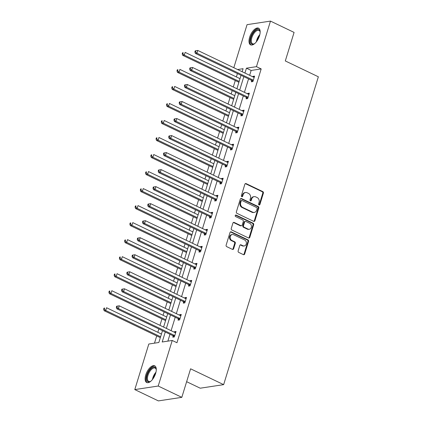 <?xml version="1.0" encoding="UTF-8"?>
<svg xmlns="http://www.w3.org/2000/svg" width="422" height="422" viewBox="0 0 422 422"><rect width="100%" height="100%" fill="white"/><g stroke="black" fill="none" stroke-linecap="round" stroke-linejoin="round"><path stroke-width="0.63" d="M259.024 204.944A0.812 0.686 81.4 0 0 259.905 204.501L263.402 193.123A1.166 0.981 81.4 0 0 262.806 191.609L246.126 183.612A1.166 0.981 81.4 0 0 244.871 184.24L241.368 195.618A0.812 0.686 81.4 0 0 242.666 196.241L243.119 194.769A3.724 3.133 81.4 0 1 245.525 192.511A3.724 3.133 81.4 0 1 247.139 192.764L248.526 193.429A3.724 3.133 81.4 0 1 250.441 198.277L249.988 199.748A0.812 0.686 81.4 0 0 251.285 200.371L251.739 198.899A3.724 3.133 81.4 0 1 254.144 196.641A3.724 3.133 81.4 0 1 255.758 196.895L257.146 197.559A3.724 3.133 81.4 0 1 259.055 202.407L258.607 203.884A0.812 0.686 81.4 0 0 259.024 204.944M259.045 204.955A0.812 0.686 81.4 0 0 259.272 204.601L262.769 193.218A1.166 0.981 81.4 0 0 262.173 191.704L245.493 183.707A1.166 0.981 81.4 0 0 245.314 183.644M241.806 196.689A0.812 0.686 81.4 0 0 242.033 196.341L242.486 194.864L243.119 194.769M250.425 200.819A0.812 0.686 81.4 0 0 250.652 200.471L251.106 198.994L251.739 198.899M145.759 374.921A9.247 4.336 115.6 0 1 154.695 365.832A9.247 4.336 115.6 0 1 155.639 373.417A9.247 4.336 115.6 0 1 146.703 382.506A9.247 4.336 115.6 0 1 145.759 374.921M249.634 37.268A9.247 4.336 115.6 0 1 258.57 28.184A9.247 4.336 115.6 0 1 259.509 35.77A9.247 4.336 115.6 0 1 250.578 44.859A9.247 4.336 115.6 0 1 249.634 37.268M238.135 250.89A1.166 0.981 81.4 0 0 238.731 252.403L243.415 254.645A1.166 0.981 81.4 0 0 244.67 254.018L248.558 241.379A1.166 0.981 81.4 0 0 247.962 239.865L231.277 231.868A1.166 0.981 81.4 0 0 230.022 232.496L226.134 245.135A1.166 0.981 81.4 0 0 226.73 246.654L232.385 249.36A1.166 0.981 81.4 0 0 233.64 248.732L235.307 243.325A1.166 0.981 81.4 0 0 234.706 241.811L231.905 240.466A3.112 2.616 81.4 0 1 230.164 237.19A3.112 2.616 81.4 0 1 232.322 234.521A3.112 2.616 81.4 0 1 233.667 234.732L244.649 239.997A3.112 2.616 81.4 0 1 246.39 243.272A3.112 2.616 81.4 0 1 244.232 245.942A3.112 2.616 81.4 0 1 242.887 245.731L241.057 244.85A1.166 0.981 81.4 0 0 239.802 245.477L238.135 250.89M233.809 67.715L247.055 24.655L270.481 21.1L294.087 32.415L285.304 60.947L318.352 76.788L223.644 384.642L190.596 368.807L181.819 397.345L158.213 386.03L134.792 389.585L148.808 344.025L158.841 342.5L162.481 330.674M270.481 21.1L256.465 66.66L246.432 68.185L244.934 73.048M165.266 332.014L162.196 341.994L172.229 340.47L176.95 342.733L261.186 68.923L256.465 66.66M172.229 340.47L158.213 386.03M253.659 221.334A1.166 0.981 81.4 0 0 254.92 220.706L258.807 208.067A1.166 0.981 81.4 0 0 258.211 206.548L241.526 198.556A1.166 0.981 81.4 0 0 240.271 199.184L236.383 211.823A1.166 0.981 81.4 0 0 236.979 213.337L253.659 221.334M253.68 224.72L249.792 237.364A1.166 0.981 81.4 0 1 248.537 237.987L231.857 229.995A1.166 0.981 81.4 0 1 231.256 228.481L232.923 223.069A1.166 0.981 81.4 0 1 234.178 222.441L240.946 225.686A1.166 0.981 81.4 0 0 242.202 225.058L243.304 221.471A1.166 0.981 81.4 0 0 242.708 219.952L235.666 216.581A0.812 0.686 81.4 0 1 236.125 215.078L253.084 223.206A1.166 0.981 81.4 0 1 253.68 224.72L253.047 224.82L249.159 237.459L249.792 237.364M181.819 397.345L158.392 400.9L134.792 389.585M186.635 381.688L200.218 388.198L223.644 384.642M237.422 73.576L236.389 76.941M235.281 80.544L233.292 87.006M232.184 90.603L231.15 93.969M230.043 97.566L228.054 104.028M226.946 107.626L225.912 110.991M224.805 114.589L222.816 121.051M221.714 124.648L220.674 128.014M219.567 131.617L217.583 138.078M216.475 141.676L215.436 145.041M214.334 148.639L212.345 155.101M211.237 158.698L210.203 162.064M209.096 165.661L207.107 172.123M205.999 175.726L204.965 179.086M203.858 182.689L201.869 189.151M200.761 192.748L199.727 196.114M198.62 199.712L196.631 206.173M195.523 209.771L194.489 213.136M193.381 216.734L191.393 223.196M190.285 226.799L189.251 230.164M188.143 233.762L186.155 240.223M185.052 243.821L184.013 247.186M182.905 250.784L180.922 257.246M179.814 260.843L178.775 264.209M177.673 267.806L175.684 274.274M174.576 277.871L173.542 281.237M172.434 284.834L170.446 291.296M169.338 294.894L168.304 298.259M167.196 301.857L165.208 308.318M164.1 311.916L163.066 315.281M161.958 318.884L159.97 325.346M158.862 328.944L157.828 332.309M156.72 335.907L154.489 343.165M243.826 76.646L239.696 90.071M238.588 93.673L234.458 107.098M233.35 110.696L229.22 124.121M228.117 127.718L223.987 141.143M222.879 144.746L218.749 158.171M217.641 161.768L213.511 175.193M212.403 178.791L208.273 192.221M207.165 195.819L203.035 209.243M201.927 212.841L197.797 226.266M196.689 229.863L192.559 243.294M191.456 246.891L187.326 260.316M186.218 263.914L182.088 277.338M180.98 280.941L176.85 294.366M175.742 297.964L171.612 311.389M170.504 314.986L166.373 328.411M242.149 71.714L243.077 68.696L237.586 69.53M163.588 327.076L167.719 313.651M168.821 310.054L172.951 296.629M174.059 293.026L178.19 279.601M179.297 276.004L183.428 262.579M184.535 258.981L188.666 245.557M189.773 241.954L193.904 228.529M195.011 224.931L199.142 211.506M200.25 207.909L204.38 194.479M205.488 190.881L209.618 177.456M210.72 173.859L214.851 160.434M215.958 156.836L220.089 143.406M221.197 139.809L225.327 126.384M226.435 122.786L230.565 109.361M231.673 105.758L235.803 92.334M236.911 88.736L241.041 75.311M261.186 68.923L251.153 70.448L249.655 75.311M248.547 78.909L244.417 92.334M243.309 95.931L239.179 109.361M238.071 112.959L233.941 126.384M232.838 129.981L228.708 143.406M227.6 147.009L223.47 160.434M222.362 164.031L218.232 177.456M217.124 181.054L212.994 194.479M211.886 198.082L207.756 211.506M206.648 215.104L202.518 228.529M201.41 232.126L197.28 245.557M196.172 249.154L192.042 262.579M190.939 266.176L186.809 279.601M185.701 283.199L181.571 296.629M180.463 300.227L176.333 313.651M175.225 317.249L171.095 330.674M169.987 334.277L167.877 341.129M251.153 70.448L246.432 68.185M174.302 332.214L174.455 331.718L176.037 331.481L174.36 336.935L172.777 337.178L173.152 335.954M179.54 315.187L179.693 314.696L181.275 314.453L179.598 319.913L178.015 320.15L178.39 318.932M184.778 298.164L184.931 297.674L186.513 297.431L184.836 302.885L183.253 303.128L183.628 301.909M190.016 281.142L190.169 280.646L191.752 280.408L190.069 285.863L188.486 286.105L188.866 284.882M195.254 264.114L195.402 263.623L196.99 263.381L195.307 268.84L193.724 269.078L194.099 267.859M200.492 247.092L200.64 246.596L202.222 246.358L200.545 251.813L198.962 252.055L199.337 250.832M205.725 230.069L205.878 229.573L207.46 229.336L205.783 234.79L204.201 235.028L204.575 233.809M210.963 213.041L211.116 212.551L212.699 212.308L211.021 217.768L209.439 218.005L209.813 216.787M216.201 196.019L216.354 195.523L217.937 195.286L216.259 200.74L214.677 200.983L215.051 199.759M221.439 178.997L221.592 178.501L223.175 178.258L221.497 183.718L219.915 183.955L220.289 182.737M226.677 161.969L226.83 161.478L228.413 161.236L226.735 166.69L225.148 166.933L225.527 165.714M231.915 144.946L232.068 144.451L233.651 144.213L231.968 149.668L230.386 149.91L230.765 148.686M237.153 127.919L237.301 127.428L238.884 127.186L237.206 132.645L235.624 132.883L235.998 131.664M242.386 110.896L242.539 110.406L244.122 110.163L242.444 115.617L240.862 115.86L241.236 114.642M247.624 93.874L247.777 93.378L249.36 93.141L247.682 98.595L246.1 98.838L246.474 97.614M252.862 76.846L253.015 76.356L254.598 76.113L252.92 81.573L251.338 81.81L251.712 80.591M253.015 76.356L254.329 76.983M247.777 93.378L249.091 94.011M242.539 110.406L243.858 111.033M237.301 127.428L238.62 128.056M232.068 144.451L233.382 145.084M226.83 161.478L228.144 162.106M221.592 178.501L222.906 179.128M216.354 195.523L217.668 196.156M211.116 212.551L212.43 213.179M205.878 229.573L207.191 230.206M200.64 246.596L201.959 247.229M195.402 263.623L196.721 264.251M190.169 280.646L191.482 281.279M184.931 297.674L186.244 298.301M179.693 314.696L181.006 315.324M174.455 331.718L175.768 332.351M254.144 196.641L253.511 196.736A3.724 3.133 81.4 0 0 251.106 198.994M245.525 192.511L244.892 192.606A3.724 3.133 81.4 0 0 242.486 194.864M253.838 221.397A1.166 0.981 81.4 0 0 254.287 220.801L258.174 208.162A1.166 0.981 81.4 0 0 257.578 206.648L240.893 198.651A1.166 0.981 81.4 0 0 240.719 198.588M257.146 208.621A0.812 0.686 81.4 0 0 256.729 207.561L242.086 200.545A0.812 0.686 81.4 0 0 241.205 200.983L240.73 202.534A3.724 3.133 81.4 0 0 242.639 207.387L252.646 212.182A3.724 3.133 81.4 0 0 254.26 212.435A3.724 3.133 81.4 0 0 256.671 210.177L257.146 208.621M241.732 200.487L241.099 200.582A0.812 0.686 81.4 0 0 240.572 201.078L241.205 200.983M254.26 212.435L253.627 212.53A3.724 3.133 81.4 0 1 252.013 212.277L242.006 207.482A3.724 3.133 81.4 0 1 240.097 202.634L240.572 201.078M248.716 238.055A1.166 0.981 81.4 0 0 249.159 237.459M241.447 225.765L240.814 225.86A1.166 0.981 81.4 0 1 240.313 225.781L233.545 222.536A1.166 0.981 81.4 0 0 233.366 222.473M253.047 224.82A1.166 0.981 81.4 0 0 252.451 223.301L235.492 215.173A0.812 0.686 81.4 0 0 235.471 215.167M247.962 229.051A3.112 2.616 81.4 0 0 249.312 229.262A3.112 2.616 81.4 0 0 251.47 226.593A3.112 2.616 81.4 0 0 249.729 223.317L245.857 221.466A1.166 0.981 81.4 0 0 244.602 222.093L243.499 225.68A1.166 0.981 81.4 0 0 244.095 227.194L247.962 229.051L247.329 229.146A3.112 2.616 81.4 0 0 248.679 229.357L249.312 229.262M245.356 221.386L244.723 221.481A1.166 0.981 81.4 0 0 243.969 222.188L244.602 222.093M247.329 229.146L243.462 227.289A1.166 0.981 81.4 0 1 242.866 225.775L243.969 222.188M244.232 245.942L243.599 246.037A3.112 2.616 81.4 0 1 242.254 245.826L240.424 244.95A1.166 0.981 81.4 0 0 240.245 244.881M232.322 234.521L231.683 234.621A3.112 2.616 81.4 0 0 229.531 237.285A3.112 2.616 81.4 0 0 231.272 240.561L231.905 240.466M232.564 249.423A1.166 0.981 81.4 0 0 233.007 248.832L234.674 243.42A1.166 0.981 81.4 0 0 234.073 241.906L231.272 240.561M243.589 254.709A1.166 0.981 81.4 0 0 244.037 254.113L247.925 241.474A1.166 0.981 81.4 0 0 247.329 239.96L230.644 231.963A1.166 0.981 81.4 0 0 230.47 231.9M240.002 78.677L185.131 52.375L184.293 55.108L182.71 55.345L238.604 82.132A1.187 0.997 -98.6 0 1 238.878 82.327M182.842 53.773L183.18 52.681L182.547 52.776L182.209 53.868L182.842 53.773L184.293 55.108L239.163 81.404M182.547 52.776L183.18 52.681M182.71 55.345L182.209 53.868M195.207 50.856L194.869 51.943L195.502 51.848L195.84 50.756L195.207 50.856L197.797 50.455L253.685 77.242A1.187 0.997 81.4 0 0 254.065 77.331L254.223 77.337M195.84 50.756L197.797 50.455L196.953 53.183L195.37 53.425L251.264 80.212A1.187 0.997 81.4 0 1 251.591 80.46L252.641 81.615M253.295 80.349L253.179 80.217A1.187 0.997 81.4 0 0 252.847 79.969L196.953 53.183L195.502 51.848M194.869 51.943L195.37 53.425M234.769 95.699L179.893 69.403L179.055 72.13L177.472 72.368L233.366 99.159A1.187 0.997 -98.6 0 1 233.646 99.355M177.604 70.796L177.942 69.704L177.309 69.799L176.971 70.891L177.604 70.796L179.055 72.13L233.925 98.426M177.309 69.799L177.942 69.704M177.472 72.368L176.971 70.891M229.531 112.727L174.655 86.426L173.817 89.153L172.234 89.395L228.128 116.182A1.187 0.997 -98.6 0 1 228.407 116.377M172.366 87.818L172.703 86.726L172.07 86.826L171.733 87.918L172.366 87.818L173.817 89.153L228.692 115.454M172.07 86.826L172.703 86.726M172.234 89.395L171.733 87.918M189.969 67.879L189.636 68.971L190.269 68.876L190.602 67.784L189.969 67.879L192.559 67.478L248.452 94.27A1.187 0.997 81.4 0 0 248.827 94.359L248.985 94.359M190.602 67.784L192.559 67.478L191.72 70.21L190.137 70.448L246.026 97.234A1.187 0.997 81.4 0 1 246.358 97.482L247.403 98.637M248.057 97.376L247.941 97.245A1.187 0.997 81.4 0 0 247.608 96.997L191.72 70.21L190.269 68.876M189.636 68.971L190.137 70.448M184.73 84.901L184.398 85.993L185.031 85.898L185.363 84.806L184.73 84.901L187.321 84.505L243.214 111.292A1.187 0.997 81.4 0 0 243.589 111.382L243.747 111.382M185.363 84.806L187.321 84.505L186.482 87.233L184.899 87.47L240.793 114.262A1.187 0.997 81.4 0 1 241.12 114.51L242.165 115.66M242.819 114.399L242.703 114.267A1.187 0.997 81.4 0 0 242.376 114.019L186.482 87.233L185.031 85.898M184.398 85.993L184.899 87.47M254.83 43.466A8.002 3.751 115.6 0 1 254.192 43.856A8.002 3.751 115.6 0 1 250.515 40.264A8.002 3.751 115.6 0 1 255.152 30.827A8.002 3.751 115.6 0 1 260.052 31.629A8.002 3.751 115.6 0 1 260.147 32.367M260.105 31.951A7.406 3.471 -64.4 0 0 259.002 30.426A7.406 3.471 -64.4 0 0 255.637 31.502A7.406 3.471 -64.4 0 0 251.644 38.434A7.406 3.471 -64.4 0 0 252.599 43.788A7.406 3.471 -64.4 0 0 254.477 43.698M259.039 28.496A9.184 4.304 -64.4 0 0 255.131 29.93A9.184 4.304 -64.4 0 0 250.241 38.26A9.184 4.304 -64.4 0 0 251.116 45.027M150.955 381.113A8.002 3.751 115.6 0 1 150.316 381.504A8.002 3.751 115.6 0 1 146.64 377.912A8.002 3.751 115.6 0 1 151.282 368.475A8.002 3.751 115.6 0 1 156.177 369.276A8.002 3.751 115.6 0 1 156.277 370.015M156.235 369.598A7.406 3.471 -64.4 0 0 155.127 368.074A7.406 3.471 -64.4 0 0 151.767 369.15A7.406 3.471 -64.4 0 0 147.769 376.086A7.406 3.471 -64.4 0 0 148.723 381.435A7.406 3.471 -64.4 0 0 150.601 381.346M155.169 366.143A9.184 4.304 -64.4 0 0 151.255 367.578A9.184 4.304 -64.4 0 0 146.365 375.912A9.184 4.304 -64.4 0 0 147.241 382.68M224.293 129.749L169.422 103.448L168.578 106.18L166.996 106.418L222.89 133.204A1.187 0.997 -98.6 0 1 223.169 133.399M167.133 104.846L167.465 103.754L166.832 103.849L166.495 104.941L167.133 104.846L168.578 106.18L223.454 132.476M166.832 103.849L167.465 103.754M166.996 106.418L166.495 104.941M179.492 101.929L179.16 103.021L179.793 102.921L180.131 101.829L179.492 101.929L182.082 101.528L237.976 128.314A1.187 0.997 81.4 0 0 238.351 128.404L238.509 128.409M180.131 101.829L182.082 101.528L181.244 104.255L179.661 104.498L235.555 131.284A1.187 0.997 81.4 0 1 235.882 131.532L236.927 132.687M237.581 131.421L237.465 131.295A1.187 0.997 81.4 0 0 237.138 131.047L181.244 104.255L179.793 102.921M179.16 103.021L179.661 104.498M219.055 146.772L164.184 120.476L163.346 123.203L161.763 123.446L217.652 150.232A1.187 0.997 -98.6 0 1 217.931 150.427M161.895 121.868L162.227 120.776L161.594 120.871L161.262 121.963L161.895 121.868L163.346 123.203L218.216 149.499M161.594 120.871L162.227 120.776M161.763 123.446L161.262 121.963M174.26 118.951L173.922 120.043L174.555 119.948L174.893 118.856L174.26 118.951L176.844 118.55L232.738 145.342A1.187 0.997 81.4 0 0 233.113 145.432L233.271 145.432M174.893 118.856L176.844 118.55L176.006 121.283L174.423 121.52L230.317 148.307A1.187 0.997 81.4 0 1 230.644 148.555L231.689 149.71M232.348 148.449L232.227 148.317A1.187 0.997 81.4 0 0 231.9 148.069L176.006 121.283L174.555 119.948M173.922 120.043L174.423 121.52M213.817 163.799L158.946 137.498L158.108 140.225L156.525 140.468L212.419 167.254A1.187 0.997 -98.6 0 1 212.693 167.45M156.657 138.891L156.989 137.799L156.356 137.899L156.024 138.991L156.657 138.891L158.108 140.225L212.978 166.526M156.356 137.899L156.989 137.799M156.525 140.468L156.024 138.991M169.022 135.974L168.684 137.066L169.317 136.971L169.655 135.879L169.022 135.974L171.606 135.578L227.5 162.364A1.187 0.997 81.4 0 0 227.88 162.454L228.038 162.459M169.655 135.879L171.606 135.578L170.768 138.305L169.185 138.548L225.079 165.334A1.187 0.997 81.4 0 1 225.406 165.582L226.456 166.737M227.11 165.471L226.989 165.34A1.187 0.997 81.4 0 0 226.661 165.092L170.768 138.305L169.317 136.971M168.684 137.066L169.185 138.548M208.579 180.822L153.708 154.526L152.869 157.253L151.287 157.49L207.181 184.282A1.187 0.997 -98.6 0 1 207.455 184.472M151.419 155.918L151.756 154.827L151.123 154.921L150.786 156.013L151.419 155.918L152.869 157.253L207.74 183.549M151.123 154.921L151.756 154.827M151.287 157.49L150.786 156.013M163.783 153.001L163.446 154.093L164.079 153.993L164.416 152.906L163.783 153.001L166.368 152.6L222.262 179.387A1.187 0.997 81.4 0 0 222.642 179.482L222.8 179.482M164.416 152.906L166.368 152.6L165.529 155.328L163.947 155.57L219.841 182.357A1.187 0.997 81.4 0 1 220.168 182.605L221.218 183.76M221.872 182.494L221.75 182.367A1.187 0.997 81.4 0 0 221.423 182.119L165.529 155.328L164.079 153.993M163.446 154.093L163.947 155.57M203.341 197.844L148.47 171.548L147.631 174.275L146.049 174.518L201.943 201.305A1.187 0.997 -98.6 0 1 202.217 201.5M146.181 172.941L146.518 171.849L145.885 171.944L145.548 173.036L146.181 172.941L147.631 174.275L202.502 200.577M145.885 171.944L146.518 171.849M146.049 174.518L145.548 173.036M158.545 170.024L158.208 171.116L158.841 171.021L159.178 169.929L158.545 170.024L161.13 169.628L217.024 196.415A1.187 0.997 81.4 0 0 217.404 196.504L217.562 196.504M159.178 169.929L161.13 169.628L160.291 172.355L158.709 172.593L214.603 199.384A1.187 0.997 81.4 0 1 214.93 199.632L215.98 200.782M216.634 199.522L216.512 199.39A1.187 0.997 81.4 0 0 216.185 199.142L160.291 172.355L158.841 171.021M158.208 171.116L158.709 172.593M198.108 214.872L143.232 188.571L142.393 191.298L140.811 191.541L196.705 218.327A1.187 0.997 -98.6 0 1 196.979 218.522M140.943 189.963L141.28 188.877L140.647 188.972L140.31 190.064L140.943 189.963L142.393 191.298L197.264 217.599M140.647 188.972L141.28 188.877M140.811 191.541L140.31 190.064M153.307 187.046L152.975 188.138L153.608 188.043L153.94 186.951L153.307 187.046L155.897 186.651L211.791 213.437A1.187 0.997 81.4 0 0 212.166 213.527L212.324 213.532M153.94 186.951L155.897 186.651L155.053 189.378L153.471 189.62L209.365 216.407A1.187 0.997 81.4 0 1 209.697 216.655L210.742 217.81M211.396 216.544L211.28 216.412A1.187 0.997 81.4 0 0 210.947 216.164L155.053 189.378L153.608 188.043M152.975 188.138L153.471 189.62M192.87 231.894L137.994 205.598L137.155 208.326L135.573 208.563L191.467 235.355A1.187 0.997 -98.6 0 1 191.746 235.55M135.705 206.991L136.042 205.899L135.409 205.994L135.072 207.086L135.705 206.991L137.155 208.326L192.031 234.621M135.409 205.994L136.042 205.899M135.573 208.563L135.072 207.086M148.069 204.074L147.737 205.166L148.37 205.066L148.702 203.979L148.069 204.074L150.659 203.673L206.553 230.465A1.187 0.997 81.4 0 0 206.928 230.554L207.086 230.554M148.702 203.979L150.659 203.673L149.821 206.4L148.238 206.643L204.127 233.429A1.187 0.997 81.4 0 1 204.459 233.677L205.503 234.832M206.158 233.572L206.042 233.44A1.187 0.997 81.4 0 0 205.714 233.192L149.821 206.4L148.37 205.066M147.737 205.166L148.238 206.643M187.632 248.917L132.761 222.621L131.917 225.348L130.335 225.591L186.229 252.377A1.187 0.997 -98.6 0 1 186.508 252.572M130.467 224.013L130.804 222.922L130.171 223.022L129.834 224.108L130.467 224.013L131.917 225.348L186.793 251.649M130.171 223.022L130.804 222.922M130.335 225.591L129.834 224.108M142.831 221.096L142.499 222.188L143.132 222.093L143.464 221.001L142.831 221.096L145.421 220.701L201.315 247.487A1.187 0.997 81.4 0 0 201.69 247.577L201.848 247.577M143.464 221.001L145.421 220.701L144.582 223.428L143 223.665L198.894 250.457A1.187 0.997 81.4 0 1 199.221 250.705L200.265 251.855M200.919 250.594L200.803 250.462A1.187 0.997 81.4 0 0 200.476 250.214L144.582 223.428L143.132 222.093M142.499 222.188L143 223.665M182.394 265.944L127.523 239.643L126.684 242.376L125.097 242.613L180.991 269.4A1.187 0.997 -98.6 0 1 181.27 269.595M125.234 241.041L125.566 239.949L124.933 240.044L124.601 241.136L125.234 241.041L126.684 242.376L181.555 268.672M124.933 240.044L125.566 239.949M125.097 242.613L124.601 241.136M137.598 238.124L137.261 239.211L137.894 239.116L138.231 238.024L137.598 238.124L140.183 237.723L196.077 264.51A1.187 0.997 81.4 0 0 196.452 264.599L196.61 264.605M138.231 238.024L140.183 237.723L139.344 240.45L137.762 240.693L193.656 267.479A1.187 0.997 81.4 0 1 193.983 267.727L195.027 268.883M195.687 267.617L195.565 267.485A1.187 0.997 81.4 0 0 195.238 267.237L139.344 240.45L137.894 239.116M137.261 239.211L137.762 240.693M177.156 282.967L122.285 256.671L121.446 259.398L119.864 259.635L175.758 286.427A1.187 0.997 -98.6 0 1 176.032 286.622M119.996 258.064L120.328 256.972L119.695 257.067L119.363 258.158L119.996 258.064L121.446 259.398L176.317 285.694M119.695 257.067L120.328 256.972M119.864 259.635L119.363 258.158M132.36 255.146L132.023 256.238L132.656 256.143L132.993 255.052L132.36 255.146L134.945 254.746L190.839 281.537A1.187 0.997 81.4 0 0 191.213 281.627L191.372 281.627M132.993 255.052L134.945 254.746L134.106 257.478L132.524 257.715L188.418 284.502A1.187 0.997 81.4 0 1 188.745 284.75L189.794 285.905M190.449 284.644L190.327 284.512A1.187 0.997 81.4 0 0 190 284.264L134.106 257.478L132.656 256.143M132.023 256.238L132.524 257.715M171.918 299.995L117.047 273.693L116.208 276.421L114.626 276.663L170.52 303.45A1.187 0.997 -98.6 0 1 170.794 303.645M114.758 275.086L115.09 273.994L114.457 274.094L114.125 275.181L114.758 275.086L116.208 276.421L171.079 302.722M114.457 274.094L115.09 273.994M114.626 276.663L114.125 275.181M127.122 272.169L126.785 273.261L127.418 273.166L127.755 272.074L127.122 272.169L129.707 271.773L185.601 298.56A1.187 0.997 81.4 0 0 185.981 298.649L186.139 298.649M127.755 272.074L129.707 271.773L128.868 274.5L127.286 274.738L183.18 301.53A1.187 0.997 81.4 0 1 183.507 301.777L184.556 302.927M185.211 301.667L185.089 301.535A1.187 0.997 81.4 0 0 184.762 301.287L128.868 274.5L127.418 273.166M126.785 273.261L127.286 274.738M166.679 317.017L111.809 290.716L110.97 293.448L109.388 293.686L165.282 320.472A1.187 0.997 -98.6 0 1 165.556 320.667M109.52 292.114L109.857 291.022L109.224 291.117L108.887 292.209L109.52 292.114L110.97 293.448L165.841 319.744M109.224 291.117L109.857 291.022M109.388 293.686L108.887 292.209M121.884 289.197L121.547 290.289L122.18 290.188L122.517 289.096L121.884 289.197L124.469 288.796L180.363 315.582A1.187 0.997 81.4 0 0 180.743 315.672L180.901 315.677M122.517 289.096L124.469 288.796L123.63 291.523L122.048 291.766L177.942 318.552A1.187 0.997 81.4 0 1 178.269 318.8L179.318 319.955M179.972 318.689L179.851 318.563A1.187 0.997 81.4 0 0 179.524 318.315L123.63 291.523L122.18 290.188M121.547 290.289L122.048 291.766M161.441 334.039L106.571 307.743L105.732 310.471L104.15 310.713L160.043 337.5A1.187 0.997 -98.6 0 1 160.318 337.695M104.281 309.136L104.619 308.044L103.986 308.139L103.648 309.231L104.281 309.136L105.732 310.471L160.603 336.767M103.986 308.139L104.619 308.044M104.15 310.713L103.648 309.231M116.646 306.219L116.308 307.311L116.941 307.216L117.279 306.124L116.646 306.219L119.236 305.818L175.125 332.61A1.187 0.997 81.4 0 0 175.505 332.7L175.663 332.7M117.279 306.124L119.236 305.818L118.392 308.551L116.81 308.788L172.703 335.574A1.187 0.997 81.4 0 1 173.031 335.822L174.08 336.978M174.734 335.717L174.618 335.585A1.187 0.997 81.4 0 0 174.286 335.337L118.392 308.551L116.941 307.216M116.308 307.311L116.81 308.788M259.272 204.601L259.905 204.501M242.033 196.341L242.666 196.241M250.652 200.471L251.285 200.371M245.493 183.707L246.126 183.612M262.173 191.704L262.806 191.609M262.769 193.218L263.402 193.123M240.893 198.651L241.526 198.556M257.578 206.648L258.211 206.548M258.174 208.162L258.807 208.067M254.287 220.801L254.92 220.706M240.097 202.634L240.73 202.534M242.006 207.482L242.639 207.387M252.013 212.277L252.646 212.182M233.545 222.536L234.178 222.441M240.313 225.781L240.946 225.686M235.492 215.173L236.125 215.078M252.451 223.301L253.084 223.206M242.866 225.775L243.499 225.68M243.462 227.289L244.095 227.194M240.424 244.95L241.057 244.85M242.254 245.826L242.887 245.731M234.073 241.906L234.706 241.811M234.674 243.42L235.307 243.325M233.007 248.832L233.64 248.732M230.644 231.963L231.277 231.868M247.329 239.96L247.962 239.865M247.925 241.474L248.558 241.379M244.037 254.113L244.67 254.018M238.604 82.132L238.957 82.079M253.179 80.217L251.591 80.46M252.847 79.969L251.264 80.212M233.366 99.159L233.719 99.107M228.128 116.182L228.481 116.129M247.941 97.245L246.358 97.482M247.608 96.997L246.026 97.234M242.703 114.267L241.12 114.51M242.376 114.019L240.793 114.262M256.349 41.836A7.406 3.471 115.6 0 1 259.831 34.572M259.403 36.113A7.163 3.36 -64.4 0 0 257.278 40.538M152.474 379.489A7.406 3.471 115.6 0 1 155.955 372.22M155.528 373.76A7.163 3.36 -64.4 0 0 153.408 378.191M222.89 133.204L223.243 133.152M237.465 131.295L235.882 131.532M237.138 131.047L235.555 131.284M217.652 150.232L218.005 150.179M232.227 148.317L230.644 148.555M231.9 148.069L230.317 148.307M212.419 167.254L212.772 167.202M226.989 165.34L225.406 165.582M226.661 165.092L225.079 165.334M207.181 184.282L207.534 184.224M221.75 182.367L220.168 182.605M221.423 182.119L219.841 182.357M201.943 201.305L202.296 201.252M216.512 199.39L214.93 199.632M216.185 199.142L214.603 199.384M196.705 218.327L197.058 218.274M211.28 216.412L209.697 216.655M210.947 216.164L209.365 216.407M191.467 235.355L191.82 235.297M206.042 233.44L204.459 233.677M205.714 233.192L204.127 233.429M186.229 252.377L186.582 252.324M200.803 250.462L199.221 250.705M200.476 250.214L198.894 250.457M180.991 269.4L181.344 269.347M195.565 267.485L193.983 267.727M195.238 267.237L193.656 267.479M175.758 286.427L176.111 286.374M190.327 284.512L188.745 284.75M190 284.264L188.418 284.502M170.52 303.45L170.873 303.397M185.089 301.535L183.507 301.777M184.762 301.287L183.18 301.53M165.282 320.472L165.635 320.419M179.851 318.563L178.269 318.8M179.524 318.315L177.942 318.552M160.043 337.5L160.397 337.447M174.618 335.585L173.031 335.822M174.286 335.337L172.703 335.574"/></g></svg>
